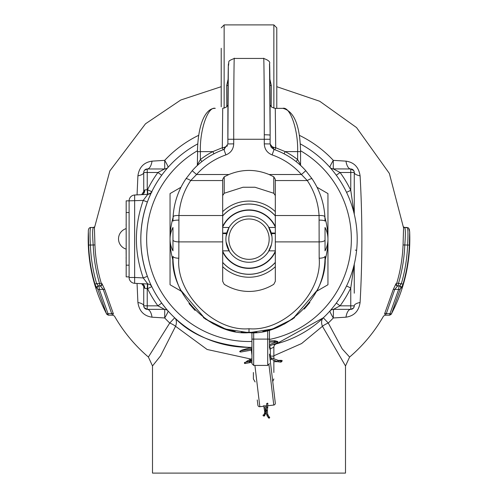 <?xml version="1.0" encoding="UTF-8"?>
<svg xmlns="http://www.w3.org/2000/svg" width="498" height="498" viewBox="0 0 498 498"><rect width="100%" height="100%" fill="white"/><g stroke="black" fill="none" stroke-linecap="round" stroke-linejoin="round"><path stroke-width="0.75" d="M126.125 262.396L126.181 261.718M126.181 261.83L126.181 273.302M129.107 276.876L126.181 276.876L126.181 200.85L129.107 200.85A5.852 5.852 0 0 1 134.647 195.011L147.813 194.32L147.564 189.645A112.878 112.878 0 0 1 157.922 172.489L164.726 168.89A4.681 4.613 -138.4 0 0 168.069 167.353L168.025 167.403A4.681 4.681 0 0 1 168.013 167.415L168.467 166.905M126.125 261.718L126.181 258.394M126.181 206.695L126.181 224.243M126.125 224.243L126.181 226.459M126.181 250.201L126.181 228.184M126.125 250.201L126.181 257.398M126.125 257.398L126.125 258.394M126.181 228.632L126.125 228.632A10.688 10.688 0 0 0 126.125 249.1L126.181 249.1M267.115 403.641L267.457 403.143L267.115 403.641M266.959 414.778L267.121 415.874L268.217 415.463L269.063 416.814A0.585 0.417 -50.8 0 0 268.683 416.77M266.76 410.358L266.218 410.589L266.474 414.019L266.747 414.859L267.843 414.454L268.217 415.463M268.235 417.262A0.585 0.417 -50.8 0 0 268.708 417.754A0.585 0.417 -50.8 0 0 269.648 417.691A0.585 0.417 -50.8 0 0 269.181 417.181M263.056 415.438A0.585 0.542 -86.6 0 0 263.56 415.955A0.585 0.542 -86.6 0 0 264.139 415.307A0.585 0.542 -86.6 0 0 263.635 414.784A0.585 0.542 -86.6 0 0 263.056 415.438M257.261 399.95L257.889 405.179A1.755 1.755 0 0 0 259.838 406.71L254.914 365.42M251.926 347.181L241.735 350.162L239.669 351.482L240.161 351.962L241.25 351.943L251.409 350.131L251.173 348.986L251.409 350.131A1.755 1.755 0 0 0 251.378 350.586L251.926 355.174M267.999 405.739L273.776 405.048A1.755 1.755 0 0 0 275.307 403.1L269.468 354.128M266.828 405.876L264.892 406.107M263.728 406.244L259.838 406.71M222.681 262.458A35.146 35.146 0 0 0 275.319 262.458A35.146 35.146 0 0 1 222.681 262.458M275.319 215.864A35.146 35.146 0 0 0 222.681 215.864M173.429 216.294A78.952 78.952 0 0 0 173.067 260.784A78.952 78.952 0 0 1 170.048 239.165L170.048 193.579L180.967 187.273M173.049 217.582A78.952 78.952 0 0 0 170.048 239.165L170.048 284.744L181.06 291.106M317.033 187.273L327.952 193.579L327.952 284.744L316.94 291.106M324.951 217.582A78.952 78.952 0 0 1 324.933 260.784A78.952 78.952 0 0 0 324.572 216.294M269.468 329.931L269.468 347.878M269.468 340.564L269.468 339.101L253.681 339.101L253.681 365.42L251.926 363.665L251.926 332.664M251.926 363.665L251.926 347.878M253.681 332.577L253.681 339.101L251.926 339.101L251.926 340.564M229.534 226.715L229.08 227.468A35.09 35.09 0 0 1 229.061 227.468L222.681 227.468M222.681 250.855L229.074 250.843L229.534 251.608L226.073 241.978M271.466 244.53L268.466 251.602L268.926 250.843L275.319 250.855M275.319 227.468L268.92 227.468L268.466 226.721L271.927 236.345M222.843 215.771L222.681 215.951A35.09 35.09 0 0 1 275.319 215.951L275.319 215.951M222.681 262.371L222.681 262.371A35.09 35.09 0 0 0 275.319 262.371L275.319 262.371M249 216.064A23.101 23.101 0 0 1 272.101 239.165A23.101 23.101 0 0 1 249 262.265A23.101 23.101 0 0 1 225.899 239.165A23.101 23.101 0 0 1 249 216.064M226.067 236.351L229.061 227.468M233.718 143.866L227.872 143.953L228.333 66.29C229.69 60.856 226.434 61.646 234.334 58.447L234.334 58.447C234.016 54.226 233.668 98.623 233.718 139.179L233.718 143.866C233.438 149.219 230.823 152.905 225.874 154.915A70.181 70.174 -0 0 0 196.573 174.518L190.715 180.556C183.65 191.164 179.728 202.823 178.931 215.522L178.819 258.213A5.852 1.924 180 0 1 172.968 256.289L172.968 256.993A76.032 76.02 -0 0 0 180.363 289.699L205.357 319.044L225.588 329.047L249 332.72L272.412 329.047L292.643 319.044L317.637 289.699A76.032 76.02 -0 0 0 325.032 256.993L325.032 256.289C328.431 294.081 286.618 336.082 249 332.67C211.382 336.082 169.569 294.081 172.968 256.289L172.968 256.993C173.005 268.441 175.47 279.347 180.363 289.699L181.228 291.436M221.218 106.777L221.218 48.294M273.856 108.178L273.856 24.9L276.782 27.826L276.782 108.359M178.819 258.213C175.682 293.11 214.277 331.898 249 328.742C283.723 331.898 322.318 293.11 319.181 258.213L319.069 215.522C318.272 202.823 314.35 191.164 307.285 180.556L301.427 174.518A70.181 70.174 -0 0 0 272.126 154.915C267.165 152.88 264.55 149.201 264.282 143.866L264.282 134.784C264.314 95.492 263.977 54.68 263.654 58.453C268.54 60.177 270.495 61.951 269.518 63.763L270.134 135.176A5.852 0.398 0 0 1 270.134 135.182L270.128 143.953L264.282 143.866M317.382 290.228L317.637 289.699C322.53 279.347 324.995 268.441 325.032 256.993L325.032 256.289A5.852 1.924 180 0 1 319.181 258.213M269.468 64.472C269.798 58.534 270.165 97.421 270.134 135.182L270.134 139.266L227.866 139.266C227.816 100.341 228.19 58.017 228.532 64.472M272.126 154.915L274.049 149.475L270.128 143.953L271.198 147.321L274.049 149.475A76.032 76.02 180 0 1 305.791 170.708L312.146 178.894A5.852 1.338 146 0 0 312.14 178.882A5.852 1.338 146 0 0 307.285 180.556L275.319 180.556L275.319 281.339L273.769 284.308C266.019 289.027 257.765 291.411 249 291.448C240.235 291.411 231.981 289.027 224.231 284.308L222.681 281.339L222.681 180.556L190.715 180.556A5.852 1.338 -146 0 0 185.86 178.882A5.852 1.338 -146 0 0 185.854 178.894L192.209 170.708A76.032 76.02 180 0 1 223.951 149.475L223.951 149.475C211.563 153.851 200.98 160.935 192.209 170.708L185.86 178.882C178.184 190.435 173.927 203.066 173.092 216.786C173.951 203.016 178.209 190.385 185.854 178.894M226.783 106.709L226.69 85.519L228.103 79.257M269.897 79.257L271.31 85.519L271.217 106.709M172.968 221.093L173.092 216.786L172.968 221.093A5.852 0.977 180 0 1 178.819 220.116M312.146 178.894C319.791 190.385 324.049 203.016 324.908 216.786L325.032 221.093A5.852 0.977 180 0 0 319.181 220.116M275.319 195.571L273.769 193.255L254.976 187.242L243.024 187.242L224.231 193.255L222.681 195.571M192.209 170.708L196.573 174.518L228.937 174.518C242.314 169.059 255.686 169.059 269.063 174.518L301.427 174.518L305.791 170.708L312.14 178.882C319.816 190.435 324.074 203.066 324.908 216.786L324.908 216.786A5.852 1.587 176.7 0 0 319.069 215.522L275.319 215.522M275.319 180.556L275.319 179.342L273.769 176.784L269.063 174.518M228.937 174.518L224.231 176.784L222.681 179.342L222.681 180.556M270.426 145.79L273.744 147.402L275.693 147.744L275.282 108.359L282.733 108.359C290.104 106.099 298.302 129.878 297.636 151.61L285.173 151.61A78.952 78.945 180 0 1 297.636 159.59L297.636 151.61L300.555 151.647L300.555 164.682L297.636 159.59L296.08 161.557M274.915 149.78L275.693 147.744L285.173 151.61L284.041 153.782M270.078 105.153L271.815 107.213L275.288 108.359L282.733 108.359M213.959 153.782L212.827 151.61L197.445 151.647C198.092 120.416 207.143 107.973 215.061 108.359L215.267 108.359C207.896 106.099 199.698 129.878 200.364 151.61L200.364 159.59A78.952 78.945 180 0 1 212.827 151.61L222.307 147.744L222.712 108.359L226.185 107.213L227.922 105.153M269.96 85.538A5.852 0.884 -179.9 0 1 271.31 85.519M226.69 85.519A5.852 0.884 179.9 0 1 228.04 85.538M223.085 149.78L222.307 147.744L224.256 147.402L227.574 145.79M227.866 139.266L227.872 143.953L223.951 149.475L225.874 154.915M273.477 149.238A2.926 0.84 109.2 0 1 273.744 147.402M201.92 161.557L200.364 159.59L197.619 164.365M224.256 147.402A2.926 0.84 -109.2 0 1 224.523 149.238M172.968 227.468L172.968 250.861A24.856 24.856 0 0 1 172.968 227.468M226.553 233.693L222.681 233.518M222.681 233.114L226.752 232.933M325.032 227.468L325.032 250.861A24.856 24.856 0 0 0 325.032 227.468M275.319 233.114L271.248 232.933M271.447 233.693L275.319 233.518M275.319 233.481L271.429 233.63M222.681 233.481L226.571 233.63M269.711 356.132L270.346 356.132L270.346 348.812L273.856 347.206L273.856 359.002M277.38 361.567A0.585 0.467 -94 0 1 277.112 361.697L273.856 361.691L273.856 372.504L273.856 360.253L274.672 360.552M255.119 381.966L253.389 378.941L253.389 372.504M408.939 229.111L409.661 231.8L409.356 245.072A160.462 160.462 0 0 1 403.044 284.097L401.183 288.236L400.685 288.236L400.286 289.108L391.54 313.634A1.755 0.759 -152.8 0 1 389.984 313.659L389.673 315.19L385.079 315.19L386.006 314.02M111.994 314.02L112.922 315.19L108.327 315.19L108.016 313.659A1.755 0.759 152.8 0 1 106.46 313.634L97.714 289.108L97.315 288.236L96.817 288.236L94.956 284.097A160.462 160.462 0 0 1 88.644 245.072L88.339 231.8C87.138 260.927 93.288 288.41 106.777 314.257L108.327 315.19M345.5 365.955L322.443 326.302A11.697 4.146 161.2 0 1 328.257 323.034L342.194 348.874L349.602 357.054L345.5 365.955L345.5 473.1L152.5 473.1L152.5 365.955L148.398 357.054L169.743 323.034A115.393 115.393 0 0 1 164.707 317.967L152.027 317.189C143.885 315.987 139.179 311.088 137.909 302.485L137.056 283.443M276.44 343.819L323.314 317.799A11.697 7.588 46.6 0 0 322.443 326.302L301.595 343.552L273.856 355.771M250.818 359.039L207.112 349.471L175.557 326.302L160.605 355.821L152.5 365.955M300.294 143.897A108.197 108.197 0 0 1 273.34 344.585L274.554 344.299M251.403 347.33L249.847 347.355L251.403 347.33A108.197 108.197 0 0 1 197.706 143.897A108.197 108.197 0 0 0 249 347.361C216.2 345.189 191.431 335.335 174.686 317.799A11.697 7.588 -46.6 0 1 175.557 326.302A11.697 4.146 18.8 0 0 169.743 323.034L174.686 317.799M384.475 314.226L393.165 289.674L396.003 283.698L396.763 283.119A154.162 154.162 0 0 0 403.056 244.948L403.579 227.947L389.349 173.422L356.568 127.588L319.697 101.243L276.782 86.689M299.354 135.332A115.393 115.393 0 0 1 333.293 160.356L345.973 161.14C354.115 162.336 358.821 167.241 360.091 175.844C362.457 218.024 362.457 260.236 360.091 302.485C358.846 311.063 354.14 315.962 345.973 317.189L333.293 317.967A115.393 115.393 0 0 1 328.257 323.034L323.314 317.799M273.856 347.206A3.511 3.511 0 0 1 276.471 343.813L274.491 344.311M329.931 310.97L329.975 310.92A4.681 4.681 0 0 1 333.479 309.345L333.293 317.967C330.896 313.883 329.776 311.549 329.931 310.97A4.681 4.613 -138.4 0 1 333.274 309.432M332.178 169.967L329.931 167.353A4.681 4.613 138.4 0 0 333.274 168.89L350.76 168.978A3.511 3.511 0 0 1 354.271 172.489L354.271 214.451M354.271 263.872L354.271 293.185M354.271 282.764L354.271 271.609M354.271 267.887L354.271 264.145M165.822 308.355L161.694 303.07L157.922 305.834A112.878 112.878 0 0 1 147.564 288.678L147.24 288.659L147.24 305.834L157.922 305.834L164.521 309.345L147.24 309.345A3.511 3.511 0 0 1 143.729 305.834L143.729 286.431L141.669 283.686A4.681 3.318 93 0 1 144.744 288.354L143.729 285.877M143.729 193.454L143.729 172.489A3.511 3.511 0 0 1 147.24 168.978L164.521 168.978A4.681 4.681 0 0 0 168.025 167.403A4.681 4.681 0 0 1 164.521 168.978M147.483 194.338L147.24 189.663L151.772 191.699A4.681 4.681 0 0 0 151.772 191.699L148.883 198.136M147.9 200.626L147.383 202.007C138.649 226.777 138.649 251.546 147.383 276.322L143.237 277.928C134.124 252.081 134.124 226.241 143.237 200.401L147.813 194.32A4.681 4.681 0 0 0 151.772 191.699C152.382 192.11 151.068 192.981 147.813 194.32M151.373 285.796L151.772 286.624A4.681 4.681 0 0 0 147.813 284.003L134.647 283.318L134.647 277.473L143.237 277.928L147.813 284.003L147.564 288.678L151.772 286.624M164.726 309.432L164.521 309.345A4.681 4.681 0 0 1 168.025 310.92L168.069 310.97A4.681 4.613 -41.6 0 0 164.726 309.432L164.707 317.967C167.104 313.883 168.224 311.549 168.069 310.97M144.744 189.968A4.681 3.318 87 0 1 141.669 194.643L144.744 189.968L147.24 189.663L147.24 168.978L144.582 170.191M137.056 194.88L137.909 175.844C139.154 167.26 143.86 162.36 152.027 161.14L164.707 160.356L164.726 168.89M221.218 86.689L180.786 99.998L145.497 123.803L109.853 170.914L94.421 227.947L94.944 244.948A154.162 154.162 0 0 0 101.237 283.119L101.997 283.698L104.835 289.674L113.525 314.226M333.479 168.978A4.681 4.681 0 0 1 329.975 167.403A4.681 4.681 0 0 0 333.479 168.978L340.078 172.489A112.878 112.878 0 0 1 350.76 190.323L350.76 172.489L354.271 172.489A11.697 3.878 180 0 0 360.091 175.844M360.091 302.485A11.697 3.878 0 0 0 354.271 305.834L353.729 307.714M144.271 307.708L147.24 309.345L147.24 305.834L143.729 305.834A11.697 3.878 0 0 0 137.909 302.485M137.909 175.844A11.697 3.878 180 0 0 143.729 172.489L157.922 172.489L161.694 175.252M353.418 308.131L350.76 309.345A3.511 3.511 0 0 0 354.271 305.834L350.76 305.834L350.76 309.345L333.479 309.345L340.078 305.834L350.76 305.834L350.76 288A112.878 112.878 0 0 1 340.078 305.834L336.306 303.07M143.729 305.834L144.028 307.254M346.546 192.346L350.76 190.323L354.221 213.959M354.271 172.489L353.972 171.069M353.729 170.615L350.76 168.978L350.76 172.489L340.078 172.489L336.306 175.252M354.283 263.685A2.926 2.671 13.5 0 1 354.221 264.363L350.76 288L346.546 285.976M152.027 161.14A11.697 5.073 -90 0 1 147.24 168.978M198.646 135.332A115.393 115.393 0 0 0 164.707 160.356C167.104 164.44 168.224 166.774 168.069 167.353M333.274 168.89L333.293 160.356C330.896 164.44 329.776 166.774 329.931 167.353M345.973 161.14A11.697 5.073 -90 0 0 350.76 168.978M147.24 309.345A11.697 5.073 -90 0 1 152.027 317.189M354.271 305.834A3.511 3.511 0 0 1 350.76 309.345A11.697 5.073 -90 0 0 345.973 317.189M104.835 289.674A1.755 0.822 -11.1 0 0 103.235 289.4L100.353 285.952L98.946 285.952L99.345 289.4A1.755 0.822 168.1 0 1 97.714 289.108M101.511 283.698A1.755 1.724 -90 0 1 99.855 285.952L99.575 283.611L96.637 283.611L98.461 285.952L98.946 285.952A1.755 1.718 90 0 0 97.315 288.236M101.237 283.119L99.575 283.611A155.893 155.893 0 0 1 93.213 245.01C92.379 234.328 92.447 228.482 93.425 227.468L90.798 227.468C89.945 228.507 89.808 234.353 90.393 245.01A158.719 158.719 0 0 0 96.637 283.611L94.956 284.097M94.458 227.468L90.798 227.468C89.049 227.586 88.227 229.03 88.339 231.8M148.398 357.054C134.715 345.351 123.404 331.693 114.447 316.074L112.922 315.19L111.695 313.659L108.016 313.659L99.345 289.4L103.235 289.4L111.695 313.659A1.755 0.759 -27 0 1 113.233 313.647M400.286 289.108A1.755 0.822 -168.1 0 1 398.655 289.4L399.054 285.952L399.539 285.952L401.363 283.611A158.719 158.719 0 0 0 407.607 245.01C408.192 234.353 408.055 228.507 407.202 227.468L404.575 227.468C405.553 228.501 405.621 234.353 404.787 245.01A155.893 155.893 0 0 1 398.425 283.611L398.145 285.952L397.647 285.952L394.765 289.4A1.755 0.822 11.1 0 0 393.165 289.674M389.673 315.19L391.223 314.257C404.712 288.41 410.862 260.927 409.661 231.8L409.306 229.217L408.323 227.804L403.542 227.468M384.767 313.647A1.755 0.759 27 0 1 386.305 313.659L394.765 289.4L398.655 289.4L389.984 313.659L386.305 313.659L385.079 315.19L383.553 316.074C374.596 331.693 363.285 345.351 349.602 357.054M400.685 288.236A1.755 1.718 -90 0 0 399.054 285.952L397.647 285.952A1.755 1.712 90 0 1 396.003 283.698M403.044 284.097L396.763 283.119M401.183 288.236A1.755 1.731 -90 0 0 399.539 285.952M398.145 285.952A1.755 1.724 90 0 1 396.489 283.698M101.997 283.698A1.755 1.712 -90 0 1 100.353 285.952M98.461 285.952A1.755 1.731 90 0 0 96.817 288.236M129.107 277.473L129.107 200.85A5.852 5.852 0 0 1 134.647 195.011L134.647 277.473L129.107 277.473A5.852 5.852 0 0 0 134.647 283.318A5.852 5.852 0 0 1 129.107 277.473M273.856 360.253L273.856 372.504M269.468 348.974A111.708 111.708 0 0 0 270.346 348.812L269.754 345.768M250.855 347.492A3.511 3.511 0 0 0 249.847 347.355M147.383 202.007L143.237 200.401L129.107 200.85M148.336 194.264A4.681 4.681 0 0 0 149.02 194.089A4.681 4.681 0 0 1 148.336 194.264M149.686 193.815A4.681 4.681 0 0 0 150.346 193.405A4.681 4.681 0 0 1 149.686 193.815M144.744 288.354L147.24 288.659L147.483 283.991M129.107 212.546L126.181 212.546M126.181 265.179L129.107 265.179M268.708 417.754A0.585 0.417 -50.8 0 0 269.063 416.814L269.561 417.218M267.09 407.177L266.698 407.408L267.314 407.806L267.856 407.582L267.538 407.24M275.282 341.167A0.585 0.504 87.6 0 0 274.311 341.46A0.585 0.504 87.6 0 0 274.821 341.896L269.468 342.126M271.055 358.087A0.585 0.498 110.5 0 1 271.69 358.566A0.585 0.498 110.5 0 1 270.719 358.921M280.897 361.168L281.077 360.689L280.231 361.094A0.585 0.579 64.8 0 1 280.965 361.946A0.585 0.579 64.8 0 1 280.729 362.152L277.76 361.71L270.022 358.765M277.616 360.782A0.585 0.498 110.5 0 1 278.363 361.473A0.585 0.498 110.5 0 1 277.76 361.71M281.046 360.708A0.585 0.579 64.8 0 1 281.868 361.162A0.585 0.579 64.8 0 1 281.874 361.168A0.585 0.579 64.8 0 1 281.544 361.766L280.729 362.152M277.635 361.66L277.112 361.697A0.585 0.467 -94 0 1 276.627 361.287M249.828 360.371A0.585 0.436 -119.1 0 0 250.556 359.961A0.585 0.436 -119.1 0 0 249.641 359.774M250.27 361.909A0.585 0.43 78.9 0 0 249.747 361.448L244.892 362.376A0.585 0.585 81.8 0 0 244.462 363.229A0.585 0.585 81.8 0 0 245.06 363.534L244.443 363.229L247.207 360.963L251.926 358.672M247.929 361.803A0.585 0.436 -119.1 0 0 247.207 360.963M251.926 361.019L249.747 361.448A0.585 0.43 78.9 0 0 249.971 362.594L245.06 363.534M245.128 362.345A0.585 0.585 81.8 0 0 244.643 363.036A0.585 0.585 81.8 0 0 245.296 363.503M264.805 405.434L265.31 408.279A0.585 0.473 164.5 0 0 264.183 408.59L263.641 405.571M265.334 411.927L265.895 411.784L265.291 411.522L264.731 411.672L265.247 411.921M265.565 410.607A0.585 0.473 164.5 0 0 265.191 409.754A0.585 0.473 164.5 0 0 265.042 410.701M263.865 415.874A0.585 0.542 -86.6 0 0 264.737 415.344A0.585 0.542 -86.6 0 0 263.928 414.902M265.353 413.726L265.72 413.577L265.117 413.315L264.556 413.465L264.88 413.682M241.735 350.162A0.585 0.517 73.7 0 1 242.401 350.611M266.71 403.467L266.218 410.589L267.183 410.95L266.928 410.383M273.776 405.048L268.982 364.878M267.868 403.33L267.376 410.763L267.625 414.529M275.319 266.673A38.072 38.072 0 0 1 222.681 266.673M222.681 211.65A38.072 38.072 0 0 1 275.319 211.65M253.681 365.42L267.712 365.42L267.712 330.398M275.319 251.222A28.952 28.952 0 0 1 222.681 251.222M222.681 227.1A28.952 28.952 0 0 1 275.319 227.1M222.681 251.907A29.245 29.245 0 0 0 275.319 251.907M275.319 226.416A29.245 29.245 0 0 0 222.681 226.416M249 259.34A20.175 20.175 0 0 0 269.175 239.165A20.175 20.175 0 0 0 249 218.983A20.175 20.175 0 0 0 228.825 239.165A20.175 20.175 0 0 0 249 259.34M221.218 27.826L224.144 24.9L224.144 108.178M273.856 24.9L224.144 24.9M249 328.742L249 332.67M264.282 134.784A5.852 0.398 0 0 1 270.134 135.176M172.968 239.968A5.852 1.924 180 0 0 178.819 241.891L222.681 241.891M173.092 216.786A5.852 1.587 -176.7 0 1 178.931 215.522L222.681 215.522M275.319 241.891L319.181 241.891A5.852 1.924 180 0 0 325.032 239.968M273.769 193.255L273.769 176.784M224.231 176.784L224.231 193.255M300.381 151.666L300.555 151.647C300.064 125.652 294.187 111.222 282.939 108.359M197.333 165.479L197.619 151.666M197.445 150.745A102.345 102.345 0 0 0 251.926 341.466M269.468 339.443A102.345 102.345 0 0 0 300.555 150.745M164.521 309.345A4.681 4.681 0 0 1 168.025 310.92M330.149 310.727L329.987 310.908A4.681 4.681 0 0 1 333.479 309.345M356.612 250.394L355.317 250.096M94.944 244.948L88.644 245.072M409.356 245.072L403.056 244.948M270.346 361.486L270.346 358.915M270.346 357.614L270.346 356.132L273.856 356.132M269.468 345.855L276.029 343.483L277.33 342.73L277.915 341.584L274.772 340.725L269.468 340.956M276.776 341.852L269.468 344.635M240.814 351.239L240.416 350.822L251.926 348.83M269.848 357.321L280.231 361.094M277.909 360.471C281.333 360.21 282.715 360.39 282.055 361.013L281.544 361.766M251.926 359.886L248.191 361.753M264.183 408.59L264.731 411.672L264.139 414.84M263.56 415.955L264.27 415.992L265.72 413.577L265.808 410.072L265.31 408.279M267.121 415.874L268.82 418.121M251.409 350.131L251.926 350.026M251.926 348.401L247.269 349.758M251.926 362.208L249.971 362.594M264.233 414.822L263.635 414.784M276.882 342.033L274.821 341.896M267.712 365.42L269.468 363.665M234.334 58.447L263.666 58.447M227.872 143.953L223.951 149.475M274.049 149.475C286.437 153.851 297.02 160.935 305.791 170.708M324.908 216.786L325.032 221.093M188.972 303.556L195.042 310.403M203.346 317.587L213.717 324.098M221.031 327.423L230.456 330.442L235.218 331.469M241.088 332.309L256.912 332.309M262.782 331.469L267.569 330.435L276.938 327.435M284.09 324.198L294.579 317.643M304.266 309.065L309.887 302.429M300.668 165.479L300.555 164.682M403.405 226.82L404.575 227.468M93.425 227.468L94.595 226.814M272.736 381.512L273.856 378.941"/></g></svg>
